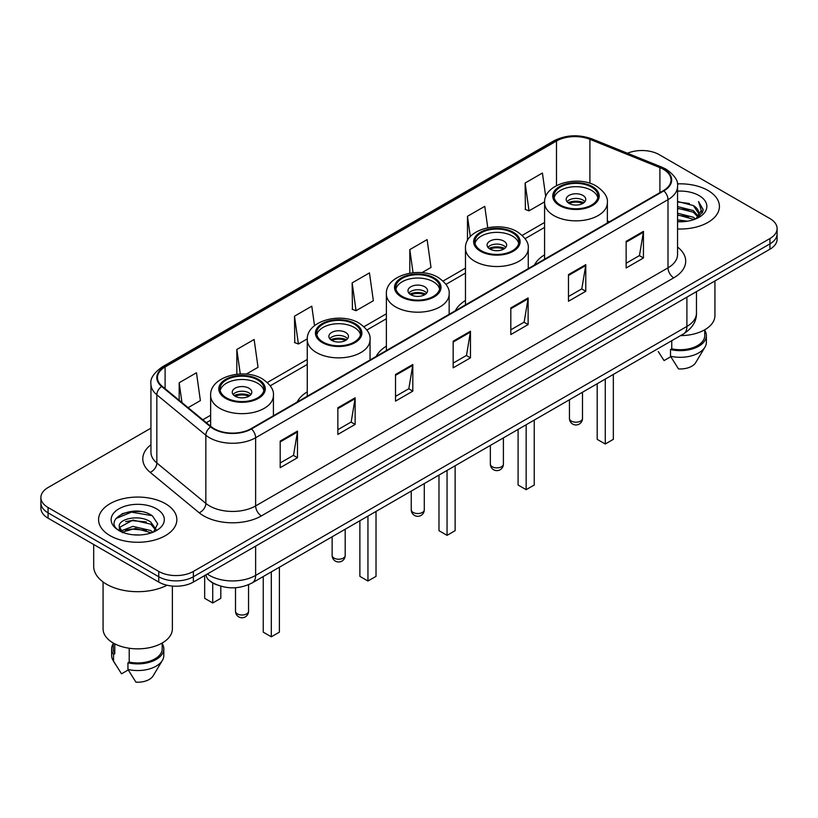 <?xml version="1.0" encoding="UTF-8"?>
<svg xmlns="http://www.w3.org/2000/svg" width="818" height="818" viewBox="0 0 818 818"><rect width="100%" height="100%" fill="white"/><g stroke="black" fill="none" stroke-linecap="round" stroke-linejoin="round"><path stroke-width="1.23" d="M307.261 391.832A43.221 24.949 0 0 0 297.139 402.057M386.372 346.167A43.221 24.949 0 0 0 376.239 356.392M465.473 300.492A43.221 24.949 0 0 0 455.35 310.717M544.583 254.817A43.221 24.949 0 0 0 534.461 265.052M216.842 584.839A24.458 14.121 180 0 1 209.95 581.025L208.835 580.095A16.309 10.91 129.5 0 1 205.993 574.788M140.982 511.587A32.618 18.834 0 0 0 121.892 513.857M150.941 428.151L48.068 487.538A24.458 14.121 0 0 0 40.9 497.528L40.9 508.183A24.458 14.121 0 0 0 48.068 518.172L158.764 582.079A24.458 14.121 0 0 0 193.365 582.079L769.932 249.204A24.458 14.121 0 0 0 777.1 239.214L777.1 233.887A24.458 14.121 0 0 1 769.932 243.876A24.458 14.121 0 0 0 777.1 233.887L777.1 228.559A24.458 14.121 0 0 0 769.932 218.57L659.236 154.663A24.458 14.121 0 0 0 627.478 153.252M40.9 497.528A24.458 14.121 0 0 0 48.068 507.518L158.764 571.434A24.458 14.121 0 0 0 193.365 571.434L193.365 576.751L769.932 243.876L193.365 576.751A24.458 14.121 0 0 1 158.764 576.751A24.458 14.121 0 0 0 193.365 576.751L193.365 582.079M48.068 507.518L48.068 512.845L158.764 576.751L48.068 512.845A24.458 14.121 0 0 1 40.9 502.855A24.458 14.121 0 0 0 48.068 512.845L48.068 518.172M707.959 190.451A39.141 22.597 0 0 0 677.365 183.886A39.141 22.597 0 0 1 707.959 190.451A39.141 22.597 0 0 1 719.421 206.422A39.141 22.597 0 0 0 707.959 190.451M165.4 503.683A39.141 22.597 0 0 0 122.741 498.786A39.141 22.597 0 0 0 98.579 519.665A39.141 22.597 0 0 0 110.041 535.647A39.141 22.597 0 0 0 152.7 540.545A39.141 22.597 0 0 0 176.862 519.665A39.141 22.597 0 0 0 165.4 503.683A39.141 22.597 0 0 0 122.741 498.786A39.141 22.597 0 0 0 98.579 519.665A39.141 22.597 0 0 0 110.041 535.647A39.141 22.597 0 0 0 152.7 540.545A39.141 22.597 0 0 0 176.862 519.665A39.141 22.597 0 0 0 165.4 503.683M663.388 169.306A26.094 15.061 180 0 1 671.026 179.96A26.094 15.061 180 0 1 663.388 190.614L251.024 428.693A26.094 15.061 180 0 1 211.197 426.679L162.189 386.27A26.094 15.061 180 0 1 157.465 377.63A26.094 15.061 180 0 1 165.103 366.975L556.485 141.013A26.094 15.061 180 0 1 589.911 139.326L659.901 167.618A26.094 15.061 180 0 1 663.388 169.306M663.848 169.04A26.749 15.44 0 0 0 660.279 167.312L590.279 139.019A26.749 15.44 0 0 0 556.025 140.747L164.643 366.709A26.749 15.44 0 0 0 161.647 386.485L210.655 426.894A26.749 15.44 0 0 0 251.484 428.959L663.848 190.88A26.749 15.44 0 0 0 663.848 169.04M280.196 441.076L280.196 467.702L297.486 457.722L297.486 431.086L280.196 441.076M280.196 462.978L293.519 455.289L297.425 431.976A6.524 3.763 -120 0 0 297.486 431.086M293.396 455.35L297.486 457.722M337.854 407.783L337.854 434.419L355.145 424.43L355.145 397.793L337.854 407.783M337.854 429.695L351.178 421.996L355.073 398.683A6.524 3.763 -120 0 0 355.145 397.793M351.055 422.068L355.145 424.43M395.513 374.501L395.513 401.127L412.804 391.137L412.804 364.511L395.513 374.501M395.513 396.403L408.826 388.714L412.732 365.39A6.524 3.763 -120 0 0 412.804 364.511M408.714 388.775L412.804 391.137M626.138 241.341L626.138 267.977L643.439 257.987L643.439 231.361L626.138 241.341M626.138 263.253L639.461 255.553L643.367 232.24A6.524 3.763 -120 0 0 643.439 231.361M639.339 255.625L643.439 257.987M568.479 274.633L568.479 301.259L585.78 291.28L585.78 264.643L568.479 274.633M568.479 296.535L581.803 288.846L585.708 265.533A6.524 3.763 -120 0 0 585.78 264.643M581.69 288.918L585.78 291.28M510.821 307.916L510.821 334.552L528.121 324.562L528.121 297.936L510.821 307.916M510.821 329.828L524.144 322.139L528.05 298.815A6.524 3.763 -120 0 0 528.121 297.936M524.031 322.2L528.121 324.562M453.162 341.208L453.162 367.834L470.462 357.855L470.462 331.218L453.162 341.208M453.162 363.11L466.485 355.421L470.391 332.108A6.524 3.763 -120 0 0 470.462 331.218M466.372 355.493L470.462 357.855M677.549 228.968A39.141 22.597 0 0 0 719.421 206.422A39.141 22.597 0 0 1 677.549 228.968M193.365 571.434L769.932 238.549A24.458 14.121 0 0 0 777.1 228.559M246.187 374.143L258.038 367.302L254.132 339.48L236.831 349.46L236.831 374.245M188.13 407.661L200.379 400.595L196.473 372.763L179.173 382.752L179.173 400.278M421.924 272.68L431.004 267.435L427.108 239.613L409.808 249.602L409.808 273.171M487.763 227.711L484.757 206.32L467.467 216.31L467.467 240.615M545.739 196.729L542.416 173.038L525.125 183.028L525.401 209.49M314.521 325.676L311.791 306.188L294.49 316.177L294.766 342.65M352.149 282.885L356.055 310.707L373.356 300.727L369.45 272.905L352.149 282.885L352.425 309.357M356.055 310.707L352.149 309.255M409.808 249.602L413.049 272.731M467.467 216.31L470.319 236.617M525.125 183.028L529.031 210.85L544.604 201.852M529.031 210.85L525.125 209.388M294.49 316.177L298.396 344L307.292 338.867M298.396 344L294.49 342.537M236.831 349.46L240.277 373.99M179.173 382.752L181.954 402.568M677.549 219.868L687.488 221.197M677.549 221.535L682.151 221.739M677.549 213.212L693.316 217.21L695.566 218.979M677.549 214.878L694.206 219.5M677.549 206.555L693.316 210.553L698.071 215.86M677.549 208.222L693.316 212.21L697.652 216.647M698.337 216.555L698.541 217.343M695.668 218.938A18.436 10.644 0 0 0 698.715 213.079A18.436 10.644 0 0 0 693.316 205.553L698.695 213.488M698.163 216.75L697.478 218.13M680.545 335.615A34.653 20.01 0 0 0 714.932 315.615L714.932 280.952M677.549 221.688A26.585 15.348 0 0 0 699.073 217.281A26.585 15.348 0 0 0 699.073 195.574A26.585 15.348 0 0 0 677.549 191.156M693.316 205.553L677.549 201.484M697.468 218.14L702.948 211.126L703.122 209.48L698.552 201.565L701.22 210.42L695.954 218.825M658.265 351.587L664.073 360.585L670.791 356.709M671.762 340.687L671.762 348.826A24.458 14.121 0 0 0 704.738 335.584L704.738 329.787M671.762 348.826L670.504 349.552L670.504 356.208L678.48 368.908A16.309 9.417 0 0 0 695.689 362.63L704.942 347.159A26.094 15.061 0 0 0 706.374 342.241L706.374 335.584A26.094 15.061 0 0 0 704.738 330.339M670.504 356.208A26.094 15.061 0 0 0 704.942 347.159M670.504 349.552A26.094 15.061 0 0 0 706.374 335.584M698.552 201.565L703.112 209.797M677.549 201.934L689.39 203.508M701.128 210.983L702.253 212.936M677.549 208.59L688.838 210.001M677.549 215.246L688.838 216.658M701.241 210.308L702.447 212.537M591.547 187.087A22.014 12.71 0 0 0 567.549 184.326A22.014 12.71 0 0 0 553.96 196.075A22.014 12.71 0 0 0 560.412 205.062A22.014 12.71 0 0 0 584.4 207.813A22.014 12.71 0 0 0 597.989 196.075A22.014 12.71 0 0 0 591.547 187.087M597.805 197.731A22.014 12.71 0 0 0 591.547 190.41A22.014 12.71 0 0 0 568.899 187.363A22.014 12.71 0 0 0 554.154 197.731M597.191 383.744L597.191 439.348L605.269 444L613.336 439.348L613.336 374.419M605.269 444L605.269 379.082M582.897 195.41A9.785 5.644 0 0 0 572.232 194.183A9.785 5.644 0 0 0 566.189 199.398A9.785 5.644 0 0 0 569.052 203.396A9.785 5.644 0 0 0 579.717 204.623A9.785 5.644 0 0 0 585.76 199.398A9.785 5.644 0 0 0 582.897 195.41M584.89 201.729A9.785 5.644 0 0 0 582.897 200.062A9.785 5.644 0 0 0 567.058 201.729M568.07 202.731A13.047 7.536 180 0 1 583.306 202.486L583.306 203.14M569.144 203.447A11.411 6.595 180 0 1 582.13 203.171L583.306 202.486M581.935 203.876L582.13 203.171M93.692 544.512L93.692 566.271A44.029 25.419 0 0 0 106.585 584.246A44.029 25.419 0 0 0 167.056 585.228M103.068 581.956L103.068 628.858A34.653 20.01 0 0 0 113.221 642.999A34.653 20.01 0 0 0 150.982 647.335A34.653 20.01 0 0 0 172.373 628.858L172.373 586.056M133.273 534.798L139.479 534.982M121.074 530.902L132.956 526.373L150.757 530.534L152.915 532.262M121.954 532.221L135.502 528.387L150.757 532.651M119.285 526.434L122.342 532.181M119.316 526.945C117.434 518.765 139.868 513.939 150.757 522.078L156.054 529.389M119.397 527.487L132.915 520.054L150.757 524.185L155.635 529.941M153.539 532.007L157.71 523.827L152.434 515.882C133.784 502.477 100.634 520.146 119.776 530.984L120.727 531.557M156.524 508.816A26.585 15.348 0 0 0 118.927 508.816A26.585 15.348 0 0 0 118.927 530.524A26.585 15.348 0 0 0 156.524 530.524A26.585 15.348 0 0 0 156.524 508.816M113.262 643.03L113.262 648.827A24.458 14.121 0 0 0 114.786 653.746L114.786 643.858M113.262 643.582A26.094 15.061 0 0 0 111.626 648.827L111.626 655.484A26.094 15.061 0 0 0 113.058 660.402A26.094 15.061 0 0 0 113.528 661.128L121.514 673.827L128.232 669.952M113.528 661.128L113.528 654.472L114.786 653.746M111.626 648.827A26.094 15.061 0 0 0 113.528 654.472M122.741 532.722C119.96 531.066 118.835 529.277 119.377 527.365M129.203 648.245L129.203 662.069A24.458 14.121 0 0 0 162.189 648.827L162.189 643.03M129.203 662.069L127.945 662.795L127.945 669.451L135.931 682.151A16.309 9.417 0 0 0 153.14 675.862L162.383 660.402A26.094 15.061 0 0 0 163.815 655.484L163.815 648.827A26.094 15.061 0 0 0 162.189 643.582M127.945 669.451A26.094 15.061 0 0 0 162.383 660.402M127.945 662.795A26.094 15.061 0 0 0 163.815 648.827M115.89 518.551L131.504 512.15L152.076 515.647M125.645 521.669L131.504 520.606L146.32 521.894M125.573 530.136L131.504 529.052L146.299 530.35M512.436 232.752A22.014 12.71 0 0 0 488.448 230.001A22.014 12.71 0 0 0 474.849 241.739A22.014 12.71 0 0 0 481.301 250.727A22.014 12.71 0 0 0 505.299 253.488A22.014 12.71 0 0 0 518.888 241.739A22.014 12.71 0 0 0 512.436 232.752M518.694 243.406A22.014 12.71 0 0 0 512.436 236.085A22.014 12.71 0 0 0 489.798 233.038A22.014 12.71 0 0 0 475.043 243.406M518.091 429.409L518.091 485.013L526.158 489.675L534.236 485.013L534.236 420.094M526.158 489.675L526.158 424.757M503.786 241.075A9.785 5.644 0 0 0 493.121 239.848A9.785 5.644 0 0 0 487.088 245.073A9.785 5.644 0 0 0 489.951 249.061A9.785 5.644 0 0 0 500.616 250.288A9.785 5.644 0 0 0 506.659 245.073A9.785 5.644 0 0 0 503.786 241.075M505.78 247.404A9.785 5.644 0 0 0 503.786 245.737A9.785 5.644 0 0 0 487.957 247.404M488.959 248.396A13.047 7.536 180 0 1 504.205 248.161L504.205 248.815M490.033 249.112A11.411 6.595 180 0 1 503.029 248.846L504.205 248.161M502.835 249.551L503.029 248.846M433.336 278.427A22.014 12.71 0 0 0 409.337 275.666A22.014 12.71 0 0 0 395.748 287.415A22.014 12.71 0 0 0 402.2 296.402A22.014 12.71 0 0 0 426.188 299.153A22.014 12.71 0 0 0 439.777 287.415A22.014 12.71 0 0 0 433.336 278.427M439.593 289.081A22.014 12.71 0 0 0 433.336 281.75A22.014 12.71 0 0 0 410.687 278.703A22.014 12.71 0 0 0 395.943 289.081M438.98 475.084L438.98 530.688L447.057 535.35L455.125 530.688L455.125 465.759M447.057 535.35L447.057 470.422M424.685 286.75A9.785 5.644 0 0 0 414.02 285.523A9.785 5.644 0 0 0 407.977 290.738A9.785 5.644 0 0 0 410.841 294.736A9.785 5.644 0 0 0 421.505 295.963A9.785 5.644 0 0 0 427.548 290.738A9.785 5.644 0 0 0 424.685 286.75M426.679 293.069A9.785 5.644 0 0 0 424.685 291.412A9.785 5.644 0 0 0 408.847 293.069M409.859 294.071A13.047 7.536 180 0 1 425.094 293.836L425.094 294.48M410.933 294.787A11.411 6.595 180 0 1 423.918 294.511L425.094 293.836M423.724 295.226L423.918 294.511M354.225 324.102A22.014 12.71 0 0 0 330.237 321.341A22.014 12.71 0 0 0 316.638 333.09A22.014 12.71 0 0 0 323.09 342.077A22.014 12.71 0 0 0 347.088 344.828A22.014 12.71 0 0 0 360.677 333.09A22.014 12.71 0 0 0 354.225 324.102M360.482 334.746A22.014 12.71 0 0 0 354.225 327.425A22.014 12.71 0 0 0 331.587 324.378A22.014 12.71 0 0 0 316.832 334.746M359.879 520.759L359.879 576.363L367.947 581.015L376.024 576.363L376.024 511.434M367.947 581.015L367.947 516.097M345.574 332.415A9.785 5.644 0 0 0 334.91 331.198A9.785 5.644 0 0 0 328.877 336.413A9.785 5.644 0 0 0 331.74 340.411A9.785 5.644 0 0 0 342.405 341.638A9.785 5.644 0 0 0 348.448 336.413A9.785 5.644 0 0 0 345.574 332.415M347.568 338.744A9.785 5.644 0 0 0 345.574 337.077A9.785 5.644 0 0 0 329.746 338.744M330.748 339.746A13.047 7.536 180 0 1 345.994 339.501L345.994 340.155M331.822 340.452A11.411 6.595 180 0 1 344.818 340.186L345.994 339.501M344.623 340.891L344.818 340.186M257.588 379.889A22.014 12.71 0 0 0 233.6 377.129A22.014 12.71 0 0 0 220.011 388.877A22.014 12.71 0 0 0 226.453 397.865A22.014 12.71 0 0 0 250.451 400.615A22.014 12.71 0 0 0 264.04 388.877A22.014 12.71 0 0 0 257.588 379.889M263.846 390.544A22.014 12.71 0 0 0 257.588 383.213A22.014 12.71 0 0 0 234.95 380.166A22.014 12.71 0 0 0 220.195 390.544M263.243 576.547L263.243 632.15L271.31 636.813L279.388 632.15L279.388 567.222M271.31 636.813L271.31 571.884M204.664 576.67L204.664 598.326L212.731 602.989L220.809 598.326L220.809 586.209M212.731 602.989L212.731 582.937M248.948 388.213A9.785 5.644 0 0 0 238.283 386.986A9.785 5.644 0 0 0 232.24 392.2A9.785 5.644 0 0 0 235.103 396.198A9.785 5.644 0 0 0 245.768 397.425A9.785 5.644 0 0 0 251.811 392.2A9.785 5.644 0 0 0 248.948 388.213M250.942 394.532A9.785 5.644 0 0 0 248.948 392.875A9.785 5.644 0 0 0 233.11 394.532M234.122 395.534A13.047 7.536 180 0 1 249.357 395.298L249.357 395.943M235.185 396.249A11.411 6.595 180 0 1 248.181 395.973L249.357 395.298M247.987 396.689L248.181 395.973M207.312 574.021A32.618 18.834 0 0 0 209.51 575.422A32.618 18.834 0 0 0 255.635 575.422L686.905 326.433A32.618 18.834 0 0 0 696.466 313.11C696.701 321.208 692.386 328.13 683.531 333.897L252.251 582.886A16.309 9.417 60 0 0 255.635 575.422L255.635 546.127M686.905 297.139L686.905 326.433A16.309 9.417 60 0 1 683.531 333.897M769.932 249.204L769.932 238.549M158.764 582.079L158.764 571.434M677.549 247.056A40.767 23.538 180 0 1 673.766 277.823L261.402 515.902A8.149 4.703 60 0 1 255.635 505.923L667.999 267.844A32.618 18.834 0 0 0 677.549 254.521L677.549 186.351A32.618 18.834 180 0 1 667.999 199.664A8.149 4.703 -120 0 0 663.848 190.88M261.402 515.902A40.767 23.538 180 0 1 203.743 515.902A40.767 23.538 180 0 1 199.173 512.763L150.164 472.354A40.767 23.538 180 0 1 150.941 444.726M209.51 505.923A32.618 18.834 0 0 0 255.635 505.923L255.635 437.742A32.618 18.834 180 0 1 205.85 435.227L156.841 394.818A32.618 18.834 180 0 1 150.941 384.02L150.941 452.19A32.618 18.834 0 0 0 156.841 462.988L205.85 503.407A32.618 18.834 0 0 0 209.51 505.923M677.549 186.351C678.633 181.259 674.891 175.573 666.312 169.306L662.018 167.22A8.149 3.814 112 0 0 660.279 167.312M662.018 167.22L592.028 138.927C578.52 134.142 565.698 134.837 553.561 141.003A8.149 4.703 60 0 1 556.025 140.747M164.643 366.709A8.149 4.703 -120 0 0 162.179 366.965C153.723 373.049 149.97 378.734 150.941 384.02M161.647 386.485A8.149 5.45 129.5 0 0 156.841 394.818L156.841 462.988A8.149 5.45 -50.5 0 1 150.164 472.354M592.028 138.927A8.149 3.814 112 0 0 590.279 139.019M210.655 426.894A8.149 5.45 129.5 0 0 205.85 435.227L205.85 503.407A8.149 5.45 -50.5 0 1 199.173 512.763M251.484 428.959A8.149 4.703 60 0 1 255.635 437.742L667.999 199.664L667.999 267.844A8.149 4.703 60 0 0 673.766 277.823M165.103 366.975L165.103 388.673M659.901 167.618L659.901 192.619M589.911 139.326L589.911 183.283M609.41 221.77L607.365 220.952M556.485 141.013L556.485 185.614M544.583 222.455L522.191 235.379M465.473 268.12L443.09 281.044M386.372 313.795L363.979 326.719M307.261 359.47L267.353 382.507M210.635 415.258L202.813 419.767M453.162 342.057L470.391 332.108M510.821 308.764L528.05 298.815M568.479 275.472L585.708 265.533M626.138 242.189L643.367 232.24M395.513 375.339L412.732 365.39M337.854 408.632L355.073 398.683M280.196 441.914L297.425 431.976M559.543 205.553A23.241 13.415 0 0 0 592.406 205.553A23.241 13.415 0 0 0 592.406 186.586A23.241 13.415 0 0 0 559.543 186.586A23.241 13.415 0 0 0 559.543 205.553M607.365 222.956L607.365 202.731A31.391 18.129 180 0 1 587.989 219.469A31.391 18.129 180 0 1 553.776 215.543A31.391 18.129 180 0 1 544.583 202.731L544.583 259.204M571.363 421.106A6.524 3.763 180 0 1 569.451 418.438A6.524 6.524 0 0 0 579.236 424.092A6.524 6.524 0 0 0 582.498 418.438A6.524 3.763 180 0 1 580.586 421.106A6.524 3.763 180 0 1 571.363 421.106M480.442 251.228A23.241 13.415 0 0 0 513.305 251.228A23.241 13.415 0 0 0 513.305 232.251A23.241 13.415 0 0 0 480.442 232.251A23.241 13.415 0 0 0 480.442 251.228M528.264 268.621L528.264 248.396A31.391 18.129 180 0 1 508.888 265.144A31.391 18.129 180 0 1 474.675 261.218A31.391 18.129 180 0 1 465.473 248.396L465.473 304.869M492.262 466.771A6.524 3.763 180 0 1 490.35 464.113A6.524 6.524 0 0 0 500.135 469.757A6.524 6.524 0 0 0 503.397 464.113A6.524 3.763 180 0 1 501.485 466.771A6.524 3.763 180 0 1 492.262 466.771M401.331 296.903A23.241 13.415 0 0 0 434.194 296.903A23.241 13.415 0 0 0 434.194 277.926A23.241 13.415 0 0 0 401.331 277.926A23.241 13.415 0 0 0 401.331 296.903M449.154 314.296L449.154 294.071A31.391 18.129 180 0 1 429.777 310.82A31.391 18.129 180 0 1 395.564 306.883A31.391 18.129 180 0 1 386.372 294.071L386.372 350.544M413.151 512.446A6.524 3.763 180 0 1 411.239 509.778A6.524 6.524 0 0 0 421.025 515.432A6.524 6.524 0 0 0 424.286 509.778A6.524 3.763 180 0 1 422.374 512.446A6.524 3.763 180 0 1 413.151 512.446M322.231 342.568A23.241 13.415 0 0 0 355.094 342.568A23.241 13.415 0 0 0 355.094 323.601A23.241 13.415 0 0 0 322.231 323.601A23.241 13.415 0 0 0 322.231 342.568M370.053 359.961L370.053 339.746A31.391 18.129 180 0 1 350.677 356.484A31.391 18.129 180 0 1 316.464 352.558A31.391 18.129 180 0 1 307.261 339.746L307.261 396.219M334.041 558.111A6.524 3.763 180 0 1 332.139 555.453A6.524 6.524 0 0 0 341.924 561.107A6.524 6.524 0 0 0 345.186 555.453A6.524 3.763 180 0 1 343.274 558.111A6.524 3.763 180 0 1 334.041 558.111M225.594 398.366A23.241 13.415 0 0 0 258.457 398.366A23.241 13.415 0 0 0 258.457 379.388A23.241 13.415 0 0 0 225.594 379.388A23.241 13.415 0 0 0 225.594 398.366M273.416 415.759L273.416 395.534A31.391 18.129 180 0 1 254.04 412.282A31.391 18.129 180 0 1 219.827 408.346A31.391 18.129 180 0 1 210.635 395.534L210.635 426.209M237.414 613.909A6.524 3.763 180 0 1 235.502 611.24A6.524 6.524 0 0 0 245.288 616.895A6.524 6.524 0 0 0 248.549 611.24A6.524 3.763 180 0 1 246.637 613.909A6.524 3.763 180 0 1 237.414 613.909M252.251 582.886C239.132 589.481 226.003 589.481 212.884 582.886L208.835 580.095M696.466 313.11L696.466 291.617M553.561 141.003L162.179 366.965M544.583 227.414L525.084 238.672M465.473 273.089L445.974 284.347M386.372 318.754L366.873 330.022M307.261 364.429L270.237 385.81M210.635 420.217L206.361 422.691M607.365 202.731C608.06 197.199 604.43 191.688 596.486 186.177C577.978 174.725 543.5 183.917 544.583 202.731M582.498 392.221L582.498 418.438M569.451 399.757L569.451 418.438M115.706 664.83L113.058 660.402M528.264 248.396C528.949 242.874 525.32 237.353 517.375 231.852C498.868 220.4 464.389 229.582 465.473 248.396M503.397 437.896L503.397 464.113M490.35 445.432L490.35 464.113M449.154 294.071C449.849 288.549 446.219 283.028 438.274 277.527C419.767 266.065 385.278 275.257 386.372 294.071M424.286 483.571L424.286 509.778M411.239 491.097L411.239 509.778M370.053 339.746C370.738 334.214 367.108 328.703 359.163 323.192C340.656 311.74 306.177 320.932 307.261 339.746M345.186 529.236L345.186 555.453M332.139 536.772L332.139 555.453M273.416 395.534C274.102 390.012 270.482 384.491 262.537 378.99C244.03 367.527 209.541 376.72 210.635 395.534M248.549 584.727L248.549 611.24M235.502 587.733L235.502 611.24"/></g></svg>

